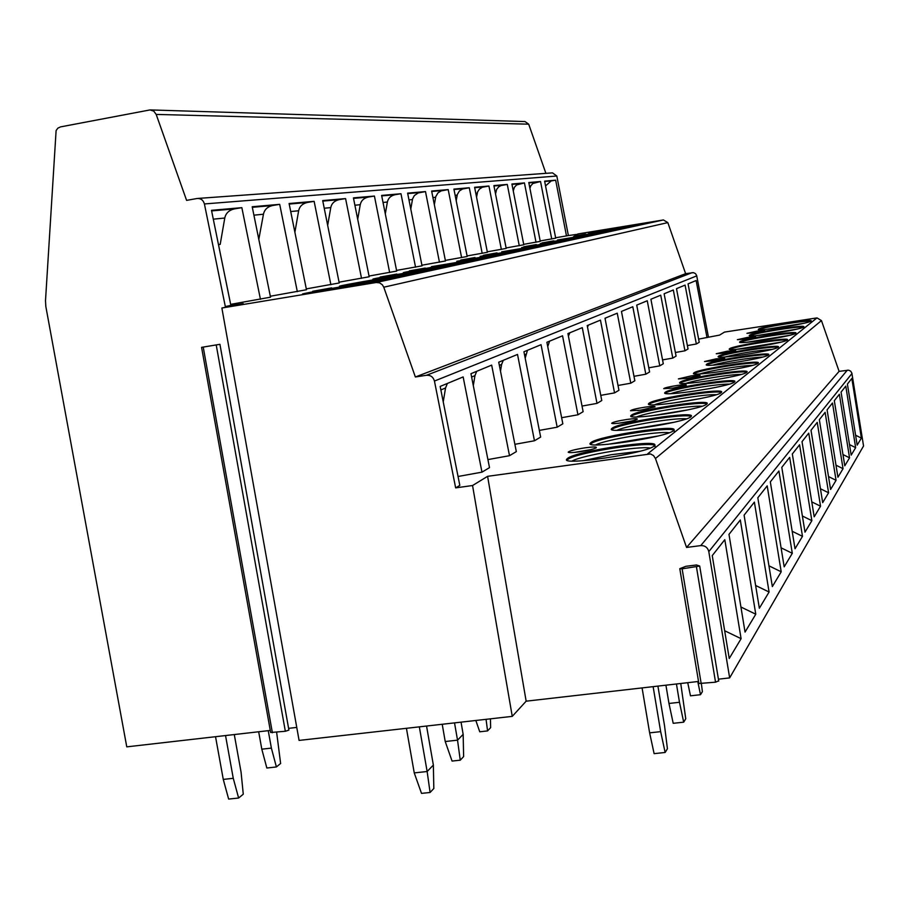 <?xml version="1.0" encoding="UTF-8"?>
<svg xmlns="http://www.w3.org/2000/svg" width="909" height="909" viewBox="0 0 909 909"><rect width="100%" height="100%" fill="white"/><g stroke="black" fill="none" stroke-linecap="round" stroke-linejoin="round"><path stroke-width="1.36" d="M198.003 198.423L552.513 172.869L556.819 176.028L568.375 235.545L577.897 234.249M150.621 109.932L525.038 121.567L528.697 124.181L545.9 173.346M718.428 679.182L729.654 677.898L863.55 445.989L851.858 373.088L850.688 371.179L848.676 370.179L839.098 371.361L821.452 320.582L816.998 317.9L724.484 332.092L719.587 335.091L698.623 339.102M512.256 716.372L472.555 485.52L455.659 487.883L434.445 381.053C433.241 376.985 430.593 375.053 426.526 375.269L415.368 376.985L383.78 287.21L382.359 284.778L379.519 282.824L376.167 282.506L221.876 308.015L299.084 740.415L512.256 716.372L526.152 701.18L698.532 681.455M718.553 680.875L715.542 682.193L698.873 683.511L679.807 568.761M528.697 124.181L156.189 114.42L153.769 111.125L150.042 109.921L60.517 126.896L57.892 128.135L56.108 130.532L45.495 300.811L45.848 306.583L126.771 746.857L270.291 730.438M288.914 730.097L219.933 344.329L288.914 730.097L285.346 731.268L270.655 732.495L201.582 347.363L219.933 344.306L201.571 347.34M288.596 728.348L296.766 727.416M472.555 485.52L487.599 476.327L650.514 453.932L653.56 455.614L655.469 458.534L686.556 547.445L700.748 545.605C705.009 545.48 707.691 547.491 708.804 551.627L729.654 677.898M707.02 337.614L696.124 280.54L688.056 283.869L699.226 342.273L696.339 344L685.079 285.108L676.489 288.664L688.033 348.965L684.954 350.806L673.308 289.982L664.127 293.777L676.08 356.112L672.796 358.078L660.729 295.186L650.901 299.243L663.297 363.748L659.775 365.861L647.253 300.754L636.709 305.117L649.594 371.951L645.81 374.213L632.8 306.742L621.461 311.423L634.846 380.757L630.778 383.2L617.245 313.173L605.008 318.23L618.949 390.268L614.552 392.893L600.451 320.116L587.214 325.592L601.769 400.539L596.997 403.391L582.283 327.638L567.92 333.58L583.124 411.686L577.942 414.788L562.546 335.796L546.9 342.273L562.83 423.821L557.172 427.196L541.048 344.693L523.936 351.772L540.65 437.07L534.458 440.774L517.516 354.43L498.734 362.202L516.323 451.614L509.506 455.693L491.667 365.123L470.953 373.69L489.508 467.646L481.975 472.146L463.147 376.928L440.172 386.427L459.818 485.395L455.659 487.883M481.975 472.146L458.045 476.486M509.506 455.693L487.917 459.59M534.458 440.774L514.88 444.308M557.172 427.196L539.344 430.4M577.942 414.788L561.637 417.708M596.997 403.391L582.033 406.062M614.552 392.893L600.758 395.358M630.778 383.2L618.029 385.473M645.81 374.213L633.993 376.315M659.775 365.861L648.787 367.804M672.796 358.078L662.559 359.896M684.954 350.806L675.398 352.499M696.339 344L687.386 345.579M654.071 446.046L654.662 445.41C660.104 438.536 577.022 450.887 567.693 458.284L566.784 459.113C559.785 466.294 646.958 453.296 654.071 446.046M673.364 430.696L673.876 430.139C678.841 423.912 599.417 435.775 591.066 442.467L590.282 443.183C583.919 449.694 667.024 437.24 673.364 430.696M690.829 416.788L691.272 416.311C695.828 410.641 619.756 422.06 612.246 428.139L611.564 428.764C605.746 434.684 685.159 422.73 690.829 416.788M706.713 404.153L707.1 403.732C711.293 398.54 638.3 409.55 631.516 415.095L630.926 415.652C625.585 421.049 701.612 409.561 706.713 404.153M721.212 392.608L721.553 392.233C725.439 387.473 655.287 398.097 649.128 403.176L648.606 403.664C643.686 408.618 716.622 397.551 721.212 392.608M734.517 382.019L734.813 381.689C738.426 377.303 670.899 387.575 665.297 392.233L664.843 392.665C660.286 397.233 730.359 386.552 734.517 382.019C730.018 379.303 670.342 388.927 665.445 393.12L665.229 393.279M746.755 372.281L747.016 371.986C750.391 367.929 685.295 377.86 680.182 382.155L679.773 382.541C675.535 386.768 742.983 376.451 746.755 372.281C742.187 369.872 684.772 379.155 680.33 383.007L680.182 383.109M758.061 363.282L758.299 363.021C761.447 359.26 698.612 368.884 693.942 372.849L693.578 373.201C689.624 377.11 754.629 367.134 758.061 363.282M768.525 354.953L768.741 354.715C771.707 351.215 710.974 360.543 706.691 364.225L706.361 364.543C702.657 368.179 765.389 358.521 768.525 354.953M778.24 347.215L778.434 346.999C781.229 343.738 722.473 352.794 718.53 356.214L718.235 356.498C714.758 359.884 775.388 350.533 778.24 347.215M787.296 340.011L787.467 339.818C790.114 336.762 733.199 345.556 729.563 348.749L729.302 348.999C726.03 352.169 784.672 343.091 787.296 340.011M795.75 333.285L795.909 333.103C798.409 330.24 743.232 338.796 739.869 341.773L739.631 342C736.54 344.977 793.341 336.16 795.75 333.285M803.658 326.99L803.806 326.831C806.169 324.138 752.629 332.455 749.516 335.251L749.3 335.455C746.38 338.239 801.443 329.683 803.658 326.99M811.078 321.082L811.203 320.945C813.464 318.411 761.458 326.501 758.572 329.126L758.367 329.319C755.595 331.933 809.033 323.604 811.078 321.082M579.351 451.83C572.522 452.739 568.807 452.864 568.182 452.193C569.375 450.864 575.079 449.398 585.294 447.785C593.304 446.728 596.963 446.728 596.281 447.762C593.827 449.114 588.18 450.466 579.351 451.83M622.063 422.787C615.734 423.662 612.268 423.821 611.666 423.276C612.689 422.185 617.79 420.912 626.971 419.458C634.3 418.47 637.732 418.39 637.243 419.231C635.152 420.356 630.096 421.537 622.063 422.787M640.595 410.198L630.539 410.72C631.494 409.732 636.334 408.539 645.072 407.152C652.117 406.187 655.434 406.084 655.025 406.857L640.595 410.198M673.137 388.075L663.718 388.654C664.559 387.825 668.956 386.768 676.921 385.496C683.443 384.587 686.556 384.45 686.272 385.098L673.137 388.075M687.511 378.303L678.375 378.905L691.01 375.928C697.294 375.042 700.305 374.894 700.066 375.474L687.511 378.303M713.122 360.884L704.52 361.532L716.144 358.839L724.689 358.328L713.122 360.884M724.598 353.09L716.235 353.737L727.405 351.181L735.711 350.658L724.598 353.09M745.289 339.034L737.381 339.693L747.743 337.364L755.618 336.796L745.289 339.034M754.652 332.66L746.948 333.33L756.947 331.103L764.628 330.524L754.652 332.66M577.851 233.965L663.411 219.955L667.831 222.614L685.625 273.677L693.487 272.643L695.453 273.598L696.646 275.45L708.384 336.807M605.144 318.968L605.758 317.923M587.498 327.024L588.509 325.058M568.42 336.148L569.829 332.785M547.752 346.624L549.547 341.182M525.197 358.237L527.447 350.317M500.495 371.156L501.609 364.429L503.268 360.328M473.305 385.621L474.952 375.622L476.702 371.315M443.24 401.903L445.535 387.984L447.376 383.45M685.625 273.677L415.368 376.985M568.375 235.545L555.638 237.783M258.804 239.385L263.451 214.229C264.451 209.627 267.496 206.729 272.598 205.525L279.699 204.343L252.202 206.752L270.518 297.186L230.659 304.356L218.501 244.669L220.194 244.385L224.773 218.035C225.807 213.206 229.011 210.161 234.386 208.9L241.851 207.661L211.49 210.32L230.863 305.401L225.318 306.549L243.146 303.595L221.876 308.015M294.891 232.284L298.641 210.763C299.584 206.377 302.492 203.605 307.356 202.457L314.128 201.332L289.096 203.525L306.469 289.744L270.325 296.243M327.672 225.398L330.774 207.604C331.683 203.4 334.467 200.753 339.114 199.65L345.579 198.582L322.695 200.582L339.227 282.972L306.299 288.892M357.703 219.308L360.248 204.695C361.123 200.673 363.782 198.128 368.236 197.083L374.417 196.049L353.431 197.889L369.179 276.768L339.068 282.188M385.314 213.876L387.382 202.025C388.223 198.162 390.768 195.719 395.029 194.719L400.971 193.731L381.632 195.424L396.688 271.075L369.043 276.052M410.777 209.036L412.595 198.832L414.334 195.571L418.197 192.935L425.492 191.583L407.63 193.14L422.037 265.837L396.563 270.405M434.343 204.673L435.786 196.583L437.968 192.89L441.183 190.89L448.194 189.595L431.639 191.038L445.467 260.985L421.912 265.212M456.204 200.741L457.329 194.481L459.443 190.924L462.533 189.004L469.294 187.743L453.909 189.095L467.192 256.486L445.353 260.406M476.555 197.185L477.6 191.901L479.429 189.095L482.418 187.231L488.94 186.027L474.612 187.277L487.383 252.304L467.078 255.952M495.53 193.958L496.575 189.515L498.609 186.936L500.984 185.584L507.279 184.413L493.894 185.584L506.199 248.418L487.281 251.816M513.278 191.015L514.38 187.299L516.585 184.947L524.436 182.914L511.915 184.004L523.789 244.771L506.108 247.952M529.913 188.311L530.799 185.754L532.924 183.482L540.537 181.505L528.788 182.527L540.253 241.362L523.709 244.339M545.548 185.913L551.195 180.925L555.66 180.175L544.616 181.141L555.706 238.169L540.173 240.953M422.503 272.223L424.003 271.859C430.855 270.018 355.555 282.597 341.966 285.562L340.023 286.017C331.819 288.085 410.777 274.893 422.503 272.223M452.068 265.792L453.364 265.485C459.602 263.803 387.359 275.882 375.076 278.563L373.394 278.949C365.941 280.836 441.49 268.2 452.068 265.792M478.941 259.951L480.066 259.679C485.781 258.145 416.356 269.746 405.187 272.189L403.721 272.53C396.926 274.257 469.351 262.144 478.941 259.951M503.461 254.611L431.411 266.678L503.461 254.611M525.936 249.725L456.795 261.303L525.936 249.725M546.616 245.237L480.157 256.361L546.616 245.237M565.693 241.09L501.711 251.804L565.693 241.09M583.362 237.249L521.675 247.578L583.362 237.249M599.758 233.681L540.207 243.657L599.758 233.681M615.029 230.363L557.467 240.01L615.029 230.363M629.278 227.261L573.568 236.601L629.278 227.261M642.595 224.364L588.646 233.408L642.595 224.364M655.094 221.648L602.769 230.42L655.094 221.648M389.825 279.324L391.552 278.904C399.131 276.87 320.491 290.016 305.39 293.3L303.14 293.812C294.062 296.118 376.758 282.29 389.825 279.324M331.626 287.88L312.707 291.278L331.626 287.88M396.903 274.063L380.144 277.052L396.903 274.063M425.242 268.064L409.391 270.893L425.242 268.064M475.043 257.52L460.749 260.065L475.043 257.52M497.041 252.872L483.418 255.281L497.041 252.872M536.287 244.566L523.823 246.759L536.287 244.566M553.865 240.84L541.912 242.953L553.865 240.84M585.589 234.124L574.545 236.067L585.589 234.124M599.951 231.091L589.305 232.954L599.951 231.091M368.759 283.29L326.206 290.539M398.347 276.7L365.918 282.222M423.469 271.018L403.494 274.416M555.66 180.175L566.489 235.942M540.537 181.505L551.729 238.999M524.436 182.914L536.015 242.248M507.279 184.413L519.266 245.714M488.94 186.027L501.359 249.418M469.294 187.743L482.19 253.384M448.194 189.595L461.613 257.645M425.492 191.583L439.456 262.224M400.971 193.731L415.549 267.178M374.417 196.049L389.654 272.53M345.579 198.582L361.532 278.359M314.128 201.332L330.876 284.699M279.699 204.343L297.323 291.641M241.851 207.661L260.44 299.277M156.189 114.42L186.595 200.378L197.173 198.48C200.878 198.31 203.286 200.139 204.411 203.946L225.318 306.549M218.478 244.612L220.194 244.385M487.599 476.327L526.152 701.18M685.886 566.307L696.442 564.966L699.703 566.046L682.125 568.829L679.796 568.682L685.886 566.307M839.098 371.361L686.556 547.445M729.234 658.48L712.247 555.604L724.803 539.673L741.096 638.686L729.234 658.48M745.05 632.085L728.984 534.367L740.312 519.982L755.777 614.211L745.05 632.085M759.356 608.246L744.096 515.176L754.379 502.132L769.082 592.02L759.356 608.246M772.343 586.589L757.822 497.768L767.196 485.872L781.206 571.806L772.343 586.589M784.183 566.841L770.332 481.884L778.911 470.998L792.296 553.308L784.183 566.841M795.023 548.763L781.797 467.34L789.671 457.352L802.488 536.333L795.023 548.763M804.999 532.14L792.318 453.977L799.579 444.774L811.862 520.675L804.999 532.14M814.191 516.812L802.022 441.66L808.737 433.138L820.543 506.211L814.191 516.812M822.69 502.632L811.01 430.264L817.225 422.367L828.588 492.792L822.69 502.632M830.587 489.462L819.339 419.697L825.122 412.345L836.064 480.327L830.587 489.462M837.928 477.225L827.088 409.857L832.485 403.005L843.041 468.692L837.928 477.225M844.779 465.806L834.314 400.687L839.359 394.279L849.551 457.829L844.779 465.806M851.176 455.125L841.075 392.109L845.79 386.109L855.653 447.66L851.176 455.125M857.176 445.126L847.404 384.075L851.835 378.451L861.38 438.115L857.176 445.126M741.096 638.686L724.655 630.744M755.777 614.211L740.937 607.019M769.082 592.02L755.618 585.464M781.206 571.806L768.946 565.818M792.296 553.308L781.081 547.809M802.488 536.333L792.182 531.265M811.862 520.675L802.374 515.994M820.543 506.211L811.771 501.87M828.588 492.792L820.452 488.758M836.064 480.327L828.508 476.566M843.041 468.692L835.985 465.181M849.551 457.829L842.973 454.545M855.653 447.66L849.483 444.581M861.38 438.115L855.596 435.218M566.977 460.227L567.875 459.386C577.204 451.966 660.286 439.626 654.844 446.535M572.045 461.045C582.294 455.17 638.47 445.819 650.117 448.046M582.919 460.738L611.098 454.727L639.731 451.284M590.566 444.092L591.248 443.524C599.588 436.809 679.012 424.946 674.046 431.207M595.668 444.876C606.087 439.536 657.514 431.025 669.16 432.718M607.53 444.365L657.741 436.059M611.882 429.582L612.405 429.139C619.063 423.651 686.625 412.822 691.101 416.549M617.075 430.241C627.596 425.355 674.773 417.595 686.375 418.844M630.085 429.502L673.785 422.31M631.266 416.39L631.675 416.061C637.663 411.061 702.396 400.653 706.895 403.994M636.584 416.936C647.151 412.447 690.488 405.346 702.009 406.221M650.935 415.924L688.056 409.845M648.981 404.335L649.287 404.096C654.696 399.528 716.803 389.529 721.326 392.518M654.435 404.789C665.002 400.642 704.873 394.12 716.281 394.688M670.456 403.46L700.634 398.54M670.831 393.642C681.352 389.802 718.065 383.814 729.336 384.109M689.079 391.915L711.44 388.279M685.943 383.382C696.385 379.814 730.234 374.303 741.335 374.383M708.009 380.996L719.621 379.11M694.01 373.724L694.078 373.667C698.135 370.111 753.413 361.157 757.992 363.339M699.93 373.906C710.27 370.577 741.471 365.509 752.402 365.395M706.816 365.02C710.52 361.725 763.81 353.078 768.412 355.044M712.917 365.123C723.109 362.021 751.902 357.351 762.617 357.078M718.701 356.942C722.405 353.851 773.502 345.568 778.081 347.329M725.007 356.964C740.46 353.181 756.163 350.635 772.082 349.351M729.779 349.42C733.529 346.511 782.535 338.568 787.103 340.148M736.29 349.374L780.876 342.159M740.131 342.398C743.926 339.648 790.955 332.035 795.511 333.444M746.857 342.273L789.057 335.444M749.823 335.819C753.652 333.217 798.841 325.899 803.386 327.16M756.777 335.626L796.693 329.172M758.901 329.66C762.765 327.183 806.238 320.15 810.771 321.275M766.094 329.388L803.829 323.297M796.318 329.206L797.716 328.922M574.238 452.432L590.85 449.637M618.438 423.253L630.982 421.174M637.8 410.573L648.242 408.845M672.535 388.154L677.864 387.279M430.093 792.478L421.515 793.375L414.243 772.9L427.139 771.514L430.093 792.478L433.82 788.489L433.366 765.094L427.139 771.514L419.333 726.848M414.243 772.9L406.425 728.302M426.548 726.03L433.366 765.094M238.624 798.022L228.648 799.079L223.273 779.411L233.261 778.309L238.624 798.022L243.271 794.193L241.067 772.139L234.283 734.563M223.273 779.411L215.535 736.71M225.534 735.563L233.261 778.309M460.261 760.185L452.068 761.072L445.217 741.528L457.534 740.165L460.261 760.185L463.624 756.572L463.158 734.358L457.534 740.165L454.523 722.882M445.217 741.528L442.217 724.268M461.045 722.144L463.158 734.358M276.393 766.957L266.837 768.014L261.803 749.175L271.382 748.107L276.393 766.957L280.62 763.48L276.631 732.268M261.803 749.175L258.679 731.768M268.246 730.677L271.382 748.107M486.054 719.326L487.576 730.916L490.644 727.643L490.44 718.826M475.839 720.473L479.747 731.79L487.576 730.916M665.138 752.47L654.116 753.652L649.628 732.847L660.661 731.643L665.138 752.47L667.422 748.732L664.524 725.632L657.911 686.102M649.628 732.847L642.084 687.92M653.128 686.647L660.661 731.643M683.693 722.166L673.205 723.314L668.979 703.464L679.489 702.282L683.693 722.166L685.761 718.78L680.75 683.488M668.979 703.464L665.922 685.193M676.444 683.988L679.489 702.282M697.771 681.545L700.509 694.703L702.396 691.624L701.384 683.807M687.738 682.693L690.488 695.828L700.509 694.703M816.998 317.9L647.765 453.761M696.749 275.882L434.445 381.053M547.468 345.17L548.036 344.931M524.527 354.805L525.856 354.249M499.359 365.373L501.609 364.429M471.612 377.03L474.952 375.622M440.865 389.938L445.535 387.984M692.169 272.632L426.526 375.269M667.831 222.614L383.78 287.21M663.411 219.955L376.167 282.506M544.684 181.493L551.195 180.925M556.819 176.028L204.411 203.946M528.856 182.891L535.924 182.277M511.983 184.391L519.675 183.709M495.041 191.424L495.996 191.333M493.973 185.981L502.347 185.231M475.793 193.322L477.259 193.174M474.691 187.686L483.838 186.868M455.148 195.355L457.182 195.151M453.989 189.504L463.999 188.629M432.934 197.548L435.627 197.276M431.73 191.469L442.706 190.504M408.959 199.9L412.425 199.56M407.709 193.594L419.788 192.526M383.041 202.457L387.382 202.025M381.735 195.889L395.029 194.719M354.896 205.229L360.248 204.695M353.521 198.378L368.236 197.083M324.229 208.241L330.774 207.604M322.797 201.094L339.114 199.65M290.71 211.547L298.641 210.763M289.198 204.059L307.356 202.457M253.895 215.172L263.451 214.229M252.316 207.32L272.598 205.525M211.615 210.911L234.386 208.9M213.297 219.171L224.773 218.035M285.346 731.268L216.24 345.045M272.382 732.745L203.23 347.136M821.452 320.582L655.469 458.534M847.324 370.156L700.748 545.605M851.96 373.531L708.804 551.627M715.542 682.193L696.464 567M701.225 683.829L682.125 568.829M699.703 566.046L718.746 681.114M566.943 460.068L566.784 459.113M590.418 443.99L590.282 443.183M611.677 429.446L611.564 428.764M631.016 416.231L630.926 415.652"/></g></svg>
